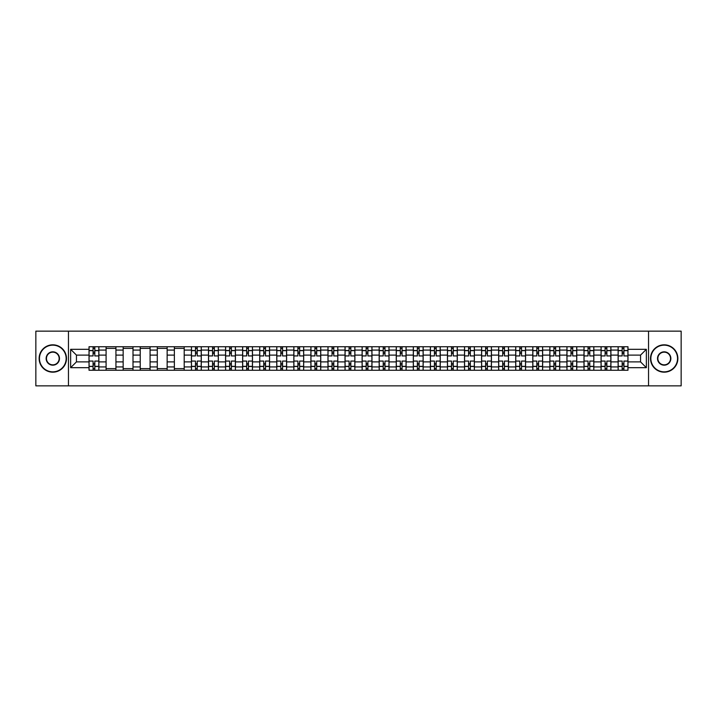 <?xml version="1.0" encoding="UTF-8"?>
<svg xmlns="http://www.w3.org/2000/svg" width="717" height="717" viewBox="0 0 717 717"><rect width="100%" height="100%" fill="white"/><g stroke="black" fill="none" stroke-linecap="round" stroke-linejoin="round"><path stroke-width="1.08" d="M648.544 385.854L681.15 385.854L681.15 331.146L35.85 331.146L35.85 385.854L648.544 385.854L648.544 331.146M106.089 370.259L106.089 350.075L98.874 350.075L98.874 370.259M98.874 350.075L98.874 346.741M106.089 350.075L106.089 346.741M115.939 346.741L115.939 370.259M123.163 370.259L123.163 346.741M133.004 346.741L133.004 370.259M140.227 370.259L140.227 346.741M150.077 346.741L150.077 370.259M157.292 370.259L157.292 346.741M167.142 346.741L167.142 370.259M174.365 370.259L174.365 346.741M184.206 346.741L184.206 370.259M191.43 370.259L191.43 346.741M201.28 346.741L201.28 370.259M208.495 370.259L208.495 346.741M218.344 346.741L218.344 370.259M225.568 370.259L225.568 346.741M235.418 346.741L235.418 370.259M242.633 370.259L242.633 346.741M252.483 346.741L252.483 370.259M259.706 370.259L259.706 346.741M269.547 346.741L269.547 370.259M276.771 370.259L276.771 346.741M286.621 346.741L286.621 370.259M293.836 370.259L293.836 346.741M303.685 346.741L303.685 370.259M310.909 370.259L310.909 346.741M320.75 346.741L320.75 370.259M327.974 370.259L327.974 346.741M337.824 346.741L337.824 370.259M345.038 370.259L345.038 346.741M354.888 346.741L354.888 370.259M362.112 370.259L362.112 346.741M371.962 346.741L371.962 370.259M379.176 370.259L379.176 346.741M389.026 346.741L389.026 370.259M396.25 370.259L396.25 346.741M406.091 346.741L406.091 370.259M413.315 370.259L413.315 346.741M423.164 346.741L423.164 370.259M430.379 370.259L430.379 346.741M440.229 346.741L440.229 370.259M447.453 370.259L447.453 346.741M457.294 346.741L457.294 370.259M464.517 370.259L464.517 346.741M474.367 346.741L474.367 370.259M481.582 370.259L481.582 346.741M491.432 346.741L491.432 370.259M498.656 370.259L498.656 346.741M508.505 346.741L508.505 370.259M515.72 370.259L515.72 346.741M525.57 346.741L525.57 370.259M532.794 370.259L532.794 346.741M542.635 346.741L542.635 370.259M549.858 370.259L549.858 346.741M559.708 346.741L559.708 370.259M566.923 370.259L566.923 346.741M576.773 346.741L576.773 370.259M583.996 370.259L583.996 346.741M593.837 346.741L593.837 370.259M601.061 370.259L601.061 346.741M610.911 346.741L610.911 370.259M618.126 370.259L618.126 346.741M618.126 361.888L610.911 361.888M601.061 361.888L593.837 361.888M583.996 361.888L576.773 361.888M566.923 361.888L559.708 361.888M549.858 361.888L542.635 361.888M532.794 361.888L525.57 361.888M515.72 361.888L508.505 361.888M498.656 361.888L491.432 361.888M481.582 361.888L474.367 361.888M464.517 361.888L457.294 361.888M447.453 361.888L440.229 361.888M430.379 361.888L423.164 361.888M413.315 361.888L406.091 361.888M396.25 361.888L389.026 361.888M379.176 361.888L371.962 361.888M362.112 361.888L354.888 361.888M345.038 361.888L337.824 361.888M327.974 361.888L320.75 361.888M310.909 361.888L303.685 361.888M293.836 361.888L286.621 361.888M276.771 361.888L269.547 361.888M259.706 361.888L252.483 361.888M242.633 361.888L235.418 361.888M225.568 361.888L218.344 361.888M208.495 361.888L201.28 361.888M191.43 361.888L184.206 361.888M174.365 361.888L167.142 361.888M157.292 361.888L150.077 361.888M140.227 361.888L133.004 361.888M123.163 361.888L115.939 361.888M106.089 361.888L98.874 361.888M618.126 355.112L610.911 355.112M601.061 355.112L593.837 355.112M583.996 355.112L576.773 355.112M566.923 355.112L559.708 355.112M549.858 355.112L542.635 355.112M532.794 355.112L525.57 355.112M515.72 355.112L508.505 355.112M498.656 355.112L491.432 355.112M481.582 355.112L474.367 355.112M464.517 355.112L457.294 355.112M447.453 355.112L440.229 355.112M430.379 355.112L423.164 355.112M413.315 355.112L406.091 355.112M396.25 355.112L389.026 355.112M379.176 355.112L371.962 355.112M362.112 355.112L354.888 355.112M345.038 355.112L337.824 355.112M327.974 355.112L320.75 355.112M310.909 355.112L303.685 355.112M293.836 355.112L286.621 355.112M276.771 355.112L269.547 355.112M259.706 355.112L252.483 355.112M242.633 355.112L235.418 355.112M225.568 355.112L218.344 355.112M208.495 355.112L201.28 355.112M191.43 355.112L184.206 355.112M174.365 355.112L167.142 355.112M157.292 355.112L150.077 355.112M140.227 355.112L133.004 355.112M123.163 355.112L115.939 355.112M106.089 355.112L98.874 355.112M76.441 361.888L89.025 361.888L89.025 355.112L76.441 355.112L76.441 361.888L70.642 367.687L70.642 349.313L89.025 349.313L89.025 355.112M627.975 355.112L627.975 361.888L640.559 361.888L640.559 355.112L627.975 355.112L627.975 346.741L89.025 346.741L89.025 349.313M627.975 349.313L646.358 349.313L646.358 367.687L627.975 367.687L627.975 361.888M89.025 361.888L89.025 370.259L627.975 370.259L627.975 367.687M89.025 367.687L70.642 367.687M68.456 385.854L68.456 331.146M94.823 368.619L93.076 368.619M93.076 348.381L94.823 348.381M115.939 368.619L106.089 368.619M106.089 348.381L115.939 348.381M133.004 368.619L123.163 368.619M123.163 348.381L133.004 348.381M150.077 368.619L140.227 368.619M140.227 348.381L150.077 348.381M167.142 368.619L157.292 368.619M157.292 348.381L167.142 348.381M184.206 368.619L174.365 368.619M174.365 348.381L184.206 348.381M197.229 368.619L195.481 368.619M195.481 348.381L197.229 348.381M214.293 368.619L212.546 368.619M212.546 348.381L214.293 348.381M231.367 368.619L229.619 368.619M229.619 348.381L231.367 348.381M248.432 368.619L246.684 368.619M246.684 348.381L248.432 348.381M265.505 368.619L263.748 368.619M263.748 348.381L265.505 348.381M282.57 368.619L280.822 368.619M280.822 348.381L282.57 348.381M299.634 368.619L297.887 368.619M297.887 348.381L299.634 348.381M316.708 368.619L314.951 368.619M314.951 348.381L316.708 348.381M333.772 368.619L332.025 368.619M332.025 348.381L333.772 348.381M350.837 368.619L349.089 368.619M349.089 348.381L350.837 348.381M367.911 368.619L366.163 368.619M366.163 348.381L367.911 348.381M384.975 368.619L383.228 368.619M383.228 348.381L384.975 348.381M402.049 368.619L400.292 368.619M400.292 348.381L402.049 348.381M419.113 368.619L417.366 368.619M417.366 348.381L419.113 348.381M436.178 368.619L434.43 368.619M434.43 348.381L436.178 348.381M453.252 368.619L451.495 368.619M451.495 348.381L453.252 348.381M470.316 368.619L468.568 368.619M468.568 348.381L470.316 348.381M487.381 368.619L485.633 368.619M485.633 348.381L487.381 348.381M504.454 368.619L502.707 368.619M502.707 348.381L504.454 348.381M521.519 368.619L519.771 368.619M519.771 348.381L521.519 348.381M538.592 368.619L536.836 368.619M536.836 348.381L538.592 348.381M555.657 368.619L553.909 368.619M553.909 348.381L555.657 348.381M572.722 368.619L570.974 368.619M570.974 348.381L572.722 348.381M589.795 368.619L588.039 368.619M588.039 348.381L589.795 348.381M606.86 368.619L605.112 368.619M605.112 348.381L606.86 348.381M623.924 368.619L622.177 368.619M622.177 348.381L623.924 348.381M70.642 349.313L76.441 355.112M640.559 361.888L646.358 367.687M640.559 355.112L646.358 349.313M98.812 370.259L98.812 355.928L94.823 355.928L94.823 346.741M93.076 346.741L93.076 355.928L89.078 355.928L89.078 346.741M98.812 355.928L98.812 346.741M89.078 370.259L89.078 361.072L93.076 361.072L93.076 370.259M94.823 370.259L94.823 361.072L98.812 361.072M93.076 353.526L94.823 353.526M89.078 361.072L89.078 355.928M94.823 363.474L93.076 363.474M94.823 368.843L93.076 368.843M93.076 364.899L94.823 364.899M94.823 352.101L93.076 352.101M93.076 348.157L94.823 348.157M52.807 371.845A13.345 13.345 0 0 0 66.152 358.5A13.345 13.345 0 0 0 52.807 345.155A13.345 13.345 0 0 0 39.462 358.5A13.345 13.345 0 0 0 52.807 371.845M52.807 344.823A13.677 13.677 0 0 1 66.484 358.5A13.677 13.677 0 0 1 52.807 372.177A13.677 13.677 0 0 1 39.13 358.5A13.677 13.677 0 0 1 52.807 344.823M52.807 365.177A6.677 6.677 0 0 1 46.139 358.5A6.677 6.677 0 0 1 52.807 351.823A6.677 6.677 0 0 1 59.484 358.5A6.677 6.677 0 0 1 52.807 365.177M52.807 352.155A6.345 6.345 0 0 0 46.462 358.5A6.345 6.345 0 0 0 52.807 364.845A6.345 6.345 0 0 0 59.152 358.5A6.345 6.345 0 0 0 52.807 352.155M664.193 371.845A13.345 13.345 0 0 0 677.538 358.5A13.345 13.345 0 0 0 664.193 345.155A13.345 13.345 0 0 0 650.848 358.5A13.345 13.345 0 0 0 664.193 371.845M664.193 344.823A13.677 13.677 0 0 1 677.87 358.5A13.677 13.677 0 0 1 664.193 372.177A13.677 13.677 0 0 1 650.516 358.5A13.677 13.677 0 0 1 664.193 344.823M664.193 365.177A6.677 6.677 0 0 1 657.516 358.5A6.677 6.677 0 0 1 664.193 351.823A6.677 6.677 0 0 1 670.861 358.5A6.677 6.677 0 0 1 664.193 365.177M664.193 352.155A6.345 6.345 0 0 0 657.847 358.5A6.345 6.345 0 0 0 664.193 364.845A6.345 6.345 0 0 0 670.538 358.5A6.345 6.345 0 0 0 664.193 352.155M201.226 370.259L201.226 355.928L197.229 355.928L197.229 346.741M195.481 346.741L195.481 355.928L191.484 355.928L191.484 346.741M201.226 355.928L201.226 346.741M191.484 370.259L191.484 361.072L195.481 361.072L195.481 370.259M197.229 370.259L197.229 361.072L201.226 361.072M195.481 353.526L197.229 353.526M191.484 361.072L191.484 355.928M197.229 363.474L195.481 363.474M197.229 368.843L195.481 368.843M195.481 364.899L197.229 364.899M197.229 352.101L195.481 352.101M195.481 348.157L197.229 348.157M218.291 370.259L218.291 355.928L214.293 355.928L214.293 346.741M212.546 346.741L212.546 355.928L208.557 355.928L208.557 346.741M218.291 355.928L218.291 346.741M208.557 370.259L208.557 361.072L212.546 361.072L212.546 370.259M214.293 370.259L214.293 361.072L218.291 361.072M212.546 353.526L214.293 353.526M208.557 361.072L208.557 355.928M214.293 363.474L212.546 363.474M214.293 368.843L212.546 368.843M212.546 364.899L214.293 364.899M214.293 352.101L212.546 352.101M212.546 348.157L214.293 348.157M235.355 370.259L235.355 355.928L231.367 355.928L231.367 346.741M229.619 346.741L229.619 355.928L225.622 355.928L225.622 346.741M235.355 355.928L235.355 346.741M225.622 370.259L225.622 361.072L229.619 361.072L229.619 370.259M231.367 370.259L231.367 361.072L235.355 361.072M229.619 353.526L231.367 353.526M225.622 361.072L225.622 355.928M231.367 363.474L229.619 363.474M231.367 368.843L229.619 368.843M229.619 364.899L231.367 364.899M231.367 352.101L229.619 352.101M229.619 348.157L231.367 348.157M252.429 370.259L252.429 355.928L248.432 355.928L248.432 346.741M246.684 346.741L246.684 355.928L242.687 355.928L242.687 346.741M252.429 355.928L252.429 346.741M242.687 370.259L242.687 361.072L246.684 361.072L246.684 370.259M248.432 370.259L248.432 361.072L252.429 361.072M246.684 353.526L248.432 353.526M242.687 361.072L242.687 355.928M248.432 363.474L246.684 363.474M248.432 368.843L246.684 368.843M246.684 364.899L248.432 364.899M248.432 352.101L246.684 352.101M246.684 348.157L248.432 348.157M269.493 370.259L269.493 355.928L265.505 355.928L265.505 346.741M263.748 346.741L263.748 355.928L259.76 355.928L259.76 346.741M269.493 355.928L269.493 346.741M259.76 370.259L259.76 361.072L263.748 361.072L263.748 370.259M265.505 370.259L265.505 361.072L269.493 361.072M263.748 353.526L265.505 353.526M259.76 361.072L259.76 355.928M265.505 363.474L263.748 363.474M265.505 368.843L263.748 368.843M263.748 364.899L265.505 364.899M265.505 352.101L263.748 352.101M263.748 348.157L265.505 348.157M286.567 370.259L286.567 355.928L282.57 355.928L282.57 346.741M280.822 346.741L280.822 355.928L276.825 355.928L276.825 346.741M286.567 355.928L286.567 346.741M276.825 370.259L276.825 361.072L280.822 361.072L280.822 370.259M282.57 370.259L282.57 361.072L286.567 361.072M280.822 353.526L282.57 353.526M276.825 361.072L276.825 355.928M282.57 363.474L280.822 363.474M282.57 368.843L280.822 368.843M280.822 364.899L282.57 364.899M282.57 352.101L280.822 352.101M280.822 348.157L282.57 348.157M303.632 370.259L303.632 355.928L299.634 355.928L299.634 346.741M297.887 346.741L297.887 355.928L293.889 355.928L293.889 346.741M303.632 355.928L303.632 346.741M293.889 370.259L293.889 361.072L297.887 361.072L297.887 370.259M299.634 370.259L299.634 361.072L303.632 361.072M297.887 353.526L299.634 353.526M293.889 361.072L293.889 355.928M299.634 363.474L297.887 363.474M299.634 368.843L297.887 368.843M297.887 364.899L299.634 364.899M299.634 352.101L297.887 352.101M297.887 348.157L299.634 348.157M320.696 370.259L320.696 355.928L316.708 355.928L316.708 346.741M314.951 346.741L314.951 355.928L310.963 355.928L310.963 346.741M320.696 355.928L320.696 346.741M310.963 370.259L310.963 361.072L314.951 361.072L314.951 370.259M316.708 370.259L316.708 361.072L320.696 361.072M314.951 353.526L316.708 353.526M310.963 361.072L310.963 355.928M316.708 363.474L314.951 363.474M316.708 368.843L314.951 368.843M314.951 364.899L316.708 364.899M316.708 352.101L314.951 352.101M314.951 348.157L316.708 348.157M337.77 370.259L337.77 355.928L333.772 355.928L333.772 346.741M332.025 346.741L332.025 355.928L328.027 355.928L328.027 346.741M337.77 355.928L337.77 346.741M328.027 370.259L328.027 361.072L332.025 361.072L332.025 370.259M333.772 370.259L333.772 361.072L337.77 361.072M332.025 353.526L333.772 353.526M328.027 361.072L328.027 355.928M333.772 363.474L332.025 363.474M333.772 368.843L332.025 368.843M332.025 364.899L333.772 364.899M333.772 352.101L332.025 352.101M332.025 348.157L333.772 348.157M354.834 370.259L354.834 355.928L350.837 355.928L350.837 346.741M349.089 346.741L349.089 355.928L345.101 355.928L345.101 346.741M354.834 355.928L354.834 346.741M345.101 370.259L345.101 361.072L349.089 361.072L349.089 370.259M350.837 370.259L350.837 361.072L354.834 361.072M349.089 353.526L350.837 353.526M345.101 361.072L345.101 355.928M350.837 363.474L349.089 363.474M350.837 368.843L349.089 368.843M349.089 364.899L350.837 364.899M350.837 352.101L349.089 352.101M349.089 348.157L350.837 348.157M371.899 370.259L371.899 355.928L367.911 355.928L367.911 346.741M366.163 346.741L366.163 355.928L362.166 355.928L362.166 346.741M371.899 355.928L371.899 346.741M362.166 370.259L362.166 361.072L366.163 361.072L366.163 370.259M367.911 370.259L367.911 361.072L371.899 361.072M366.163 353.526L367.911 353.526M362.166 361.072L362.166 355.928M367.911 363.474L366.163 363.474M367.911 368.843L366.163 368.843M366.163 364.899L367.911 364.899M367.911 352.101L366.163 352.101M366.163 348.157L367.911 348.157M388.972 370.259L388.972 355.928L384.975 355.928L384.975 346.741M383.228 346.741L383.228 355.928L379.23 355.928L379.23 346.741M388.972 355.928L388.972 346.741M379.23 370.259L379.23 361.072L383.228 361.072L383.228 370.259M384.975 370.259L384.975 361.072L388.972 361.072M383.228 353.526L384.975 353.526M379.23 361.072L379.23 355.928M384.975 363.474L383.228 363.474M384.975 368.843L383.228 368.843M383.228 364.899L384.975 364.899M384.975 352.101L383.228 352.101M383.228 348.157L384.975 348.157M406.037 370.259L406.037 355.928L402.049 355.928L402.049 346.741M400.292 346.741L400.292 355.928L396.304 355.928L396.304 346.741M406.037 355.928L406.037 346.741M396.304 370.259L396.304 361.072L400.292 361.072L400.292 370.259M402.049 370.259L402.049 361.072L406.037 361.072M400.292 353.526L402.049 353.526M396.304 361.072L396.304 355.928M402.049 363.474L400.292 363.474M402.049 368.843L400.292 368.843M400.292 364.899L402.049 364.899M402.049 352.101L400.292 352.101M400.292 348.157L402.049 348.157M423.111 370.259L423.111 355.928L419.113 355.928L419.113 346.741M417.366 346.741L417.366 355.928L413.368 355.928L413.368 346.741M423.111 355.928L423.111 346.741M413.368 370.259L413.368 361.072L417.366 361.072L417.366 370.259M419.113 370.259L419.113 361.072L423.111 361.072M417.366 353.526L419.113 353.526M413.368 361.072L413.368 355.928M419.113 363.474L417.366 363.474M419.113 368.843L417.366 368.843M417.366 364.899L419.113 364.899M419.113 352.101L417.366 352.101M417.366 348.157L419.113 348.157M440.175 370.259L440.175 355.928L436.178 355.928L436.178 346.741M434.43 346.741L434.43 355.928L430.433 355.928L430.433 346.741M440.175 355.928L440.175 346.741M430.433 370.259L430.433 361.072L434.43 361.072L434.43 370.259M436.178 370.259L436.178 361.072L440.175 361.072M434.43 353.526L436.178 353.526M430.433 361.072L430.433 355.928M436.178 363.474L434.43 363.474M436.178 368.843L434.43 368.843M434.43 364.899L436.178 364.899M436.178 352.101L434.43 352.101M434.43 348.157L436.178 348.157M457.24 370.259L457.24 355.928L453.252 355.928L453.252 346.741M451.495 346.741L451.495 355.928L447.507 355.928L447.507 346.741M457.24 355.928L457.24 346.741M447.507 370.259L447.507 361.072L451.495 361.072L451.495 370.259M453.252 370.259L453.252 361.072L457.24 361.072M451.495 353.526L453.252 353.526M447.507 361.072L447.507 355.928M453.252 363.474L451.495 363.474M453.252 368.843L451.495 368.843M451.495 364.899L453.252 364.899M453.252 352.101L451.495 352.101M451.495 348.157L453.252 348.157M474.313 370.259L474.313 355.928L470.316 355.928L470.316 346.741M468.568 346.741L468.568 355.928L464.571 355.928L464.571 346.741M474.313 355.928L474.313 346.741M464.571 370.259L464.571 361.072L468.568 361.072L468.568 370.259M470.316 370.259L470.316 361.072L474.313 361.072M468.568 353.526L470.316 353.526M464.571 361.072L464.571 355.928M470.316 363.474L468.568 363.474M470.316 368.843L468.568 368.843M468.568 364.899L470.316 364.899M470.316 352.101L468.568 352.101M468.568 348.157L470.316 348.157M491.378 370.259L491.378 355.928L487.381 355.928L487.381 346.741M485.633 346.741L485.633 355.928L481.645 355.928L481.645 346.741M491.378 355.928L491.378 346.741M481.645 370.259L481.645 361.072L485.633 361.072L485.633 370.259M487.381 370.259L487.381 361.072L491.378 361.072M485.633 353.526L487.381 353.526M481.645 361.072L481.645 355.928M487.381 363.474L485.633 363.474M487.381 368.843L485.633 368.843M485.633 364.899L487.381 364.899M487.381 352.101L485.633 352.101M485.633 348.157L487.381 348.157M508.443 370.259L508.443 355.928L504.454 355.928L504.454 346.741M502.707 346.741L502.707 355.928L498.709 355.928L498.709 346.741M508.443 355.928L508.443 346.741M498.709 370.259L498.709 361.072L502.707 361.072L502.707 370.259M504.454 370.259L504.454 361.072L508.443 361.072M502.707 353.526L504.454 353.526M498.709 361.072L498.709 355.928M504.454 363.474L502.707 363.474M504.454 368.843L502.707 368.843M502.707 364.899L504.454 364.899M504.454 352.101L502.707 352.101M502.707 348.157L504.454 348.157M525.516 370.259L525.516 355.928L521.519 355.928L521.519 346.741M519.771 346.741L519.771 355.928L515.774 355.928L515.774 346.741M525.516 355.928L525.516 346.741M515.774 370.259L515.774 361.072L519.771 361.072L519.771 370.259M521.519 370.259L521.519 361.072L525.516 361.072M519.771 353.526L521.519 353.526M515.774 361.072L515.774 355.928M521.519 363.474L519.771 363.474M521.519 368.843L519.771 368.843M519.771 364.899L521.519 364.899M521.519 352.101L519.771 352.101M519.771 348.157L521.519 348.157M542.581 370.259L542.581 355.928L538.592 355.928L538.592 346.741M536.836 346.741L536.836 355.928L532.848 355.928L532.848 346.741M542.581 355.928L542.581 346.741M532.848 370.259L532.848 361.072L536.836 361.072L536.836 370.259M538.592 370.259L538.592 361.072L542.581 361.072M536.836 353.526L538.592 353.526M532.848 361.072L532.848 355.928M538.592 363.474L536.836 363.474M538.592 368.843L536.836 368.843M536.836 364.899L538.592 364.899M538.592 352.101L536.836 352.101M536.836 348.157L538.592 348.157M559.654 370.259L559.654 355.928L555.657 355.928L555.657 346.741M553.909 346.741L553.909 355.928L549.912 355.928L549.912 346.741M559.654 355.928L559.654 346.741M549.912 370.259L549.912 361.072L553.909 361.072L553.909 370.259M555.657 370.259L555.657 361.072L559.654 361.072M553.909 353.526L555.657 353.526M549.912 361.072L549.912 355.928M555.657 363.474L553.909 363.474M555.657 368.843L553.909 368.843M553.909 364.899L555.657 364.899M555.657 352.101L553.909 352.101M553.909 348.157L555.657 348.157M576.719 370.259L576.719 355.928L572.722 355.928L572.722 346.741M570.974 346.741L570.974 355.928L566.977 355.928L566.977 346.741M576.719 355.928L576.719 346.741M566.977 370.259L566.977 361.072L570.974 361.072L570.974 370.259M572.722 370.259L572.722 361.072L576.719 361.072M570.974 353.526L572.722 353.526M566.977 361.072L566.977 355.928M572.722 363.474L570.974 363.474M572.722 368.843L570.974 368.843M570.974 364.899L572.722 364.899M572.722 352.101L570.974 352.101M570.974 348.157L572.722 348.157M593.784 370.259L593.784 355.928L589.795 355.928L589.795 346.741M588.039 346.741L588.039 355.928L584.05 355.928L584.05 346.741M593.784 355.928L593.784 346.741M584.05 370.259L584.05 361.072L588.039 361.072L588.039 370.259M589.795 370.259L589.795 361.072L593.784 361.072M588.039 353.526L589.795 353.526M584.05 361.072L584.05 355.928M589.795 363.474L588.039 363.474M589.795 368.843L588.039 368.843M588.039 364.899L589.795 364.899M589.795 352.101L588.039 352.101M588.039 348.157L589.795 348.157M610.857 370.259L610.857 355.928L606.86 355.928L606.86 346.741M605.112 346.741L605.112 355.928L601.115 355.928L601.115 346.741M610.857 355.928L610.857 346.741M601.115 370.259L601.115 361.072L605.112 361.072L605.112 370.259M606.86 370.259L606.86 361.072L610.857 361.072M605.112 353.526L606.86 353.526M601.115 361.072L601.115 355.928M606.86 363.474L605.112 363.474M606.86 368.843L605.112 368.843M605.112 364.899L606.86 364.899M606.86 352.101L605.112 352.101M605.112 348.157L606.86 348.157M627.922 370.259L627.922 355.928L623.924 355.928L623.924 346.741M622.177 346.741L622.177 355.928L618.188 355.928L618.188 346.741M627.922 355.928L627.922 346.741M618.188 370.259L618.188 361.072L622.177 361.072L622.177 370.259M623.924 370.259L623.924 361.072L627.922 361.072M622.177 353.526L623.924 353.526M618.188 361.072L618.188 355.928M623.924 363.474L622.177 363.474M623.924 368.843L622.177 368.843M622.177 364.899L623.924 364.899M623.924 352.101L622.177 352.101M622.177 348.157L623.924 348.157M601.061 350.075L593.837 350.075M583.996 350.075L576.773 350.075M566.923 350.075L559.708 350.075M549.858 350.075L542.635 350.075M532.794 350.075L525.57 350.075M515.72 350.075L508.505 350.075M498.656 350.075L491.432 350.075M481.582 350.075L474.367 350.075M464.517 350.075L457.294 350.075M447.453 350.075L440.229 350.075M430.379 350.075L423.164 350.075M413.315 350.075L406.091 350.075M396.25 350.075L389.026 350.075M379.176 350.075L371.962 350.075M362.112 350.075L354.888 350.075M345.038 350.075L337.824 350.075M327.974 350.075L320.75 350.075M310.909 350.075L303.685 350.075M293.836 350.075L286.621 350.075M276.771 350.075L269.547 350.075M259.706 350.075L252.483 350.075M242.633 350.075L235.418 350.075M225.568 350.075L218.344 350.075M208.495 350.075L201.28 350.075M191.43 350.075L184.206 350.075M174.365 350.075L167.142 350.075M157.292 350.075L150.077 350.075M140.227 350.075L133.004 350.075M123.163 350.075L115.939 350.075M618.126 350.075L610.911 350.075M601.061 366.925L593.837 366.925M583.996 366.925L576.773 366.925M566.923 366.925L559.708 366.925M549.858 366.925L542.635 366.925M532.794 366.925L525.57 366.925M515.72 366.925L508.505 366.925M498.656 366.925L491.432 366.925M481.582 366.925L474.367 366.925M464.517 366.925L457.294 366.925M447.453 366.925L440.229 366.925M430.379 366.925L423.164 366.925M413.315 366.925L406.091 366.925M396.25 366.925L389.026 366.925M379.176 366.925L371.962 366.925M362.112 366.925L354.888 366.925M345.038 366.925L337.824 366.925M327.974 366.925L320.75 366.925M310.909 366.925L303.685 366.925M293.836 366.925L286.621 366.925M276.771 366.925L269.547 366.925M259.706 366.925L252.483 366.925M242.633 366.925L235.418 366.925M225.568 366.925L218.344 366.925M208.495 366.925L201.28 366.925M191.43 366.925L184.206 366.925M174.365 366.925L167.142 366.925M157.292 366.925L150.077 366.925M140.227 366.925L133.004 366.925M123.163 366.925L115.939 366.925M106.089 366.925L98.874 366.925M618.126 366.925L610.911 366.925M98.812 350.514L94.823 350.514M93.076 350.514L89.078 350.514M93.076 350.658L89.078 350.658M93.076 366.342L89.078 366.342M93.076 366.486L89.078 366.486M98.812 366.486L94.823 366.486M98.812 350.658L94.823 350.658M98.812 366.342L94.823 366.342M201.226 350.514L197.229 350.514M195.481 350.514L191.484 350.514M195.481 350.658L191.484 350.658M195.481 366.342L191.484 366.342M195.481 366.486L191.484 366.486M201.226 366.486L197.229 366.486M201.226 350.658L197.229 350.658M201.226 366.342L197.229 366.342M218.291 350.514L214.293 350.514M212.546 350.514L208.557 350.514M212.546 350.658L208.557 350.658M212.546 366.342L208.557 366.342M212.546 366.486L208.557 366.486M218.291 366.486L214.293 366.486M218.291 350.658L214.293 350.658M218.291 366.342L214.293 366.342M235.355 350.514L231.367 350.514M229.619 350.514L225.622 350.514M229.619 350.658L225.622 350.658M229.619 366.342L225.622 366.342M229.619 366.486L225.622 366.486M235.355 366.486L231.367 366.486M235.355 350.658L231.367 350.658M235.355 366.342L231.367 366.342M252.429 350.514L248.432 350.514M246.684 350.514L242.687 350.514M246.684 350.658L242.687 350.658M246.684 366.342L242.687 366.342M246.684 366.486L242.687 366.486M252.429 366.486L248.432 366.486M252.429 350.658L248.432 350.658M252.429 366.342L248.432 366.342M269.493 350.514L265.505 350.514M263.748 350.514L259.76 350.514M263.748 350.658L259.76 350.658M263.748 366.342L259.76 366.342M263.748 366.486L259.76 366.486M269.493 366.486L265.505 366.486M269.493 350.658L265.505 350.658M269.493 366.342L265.505 366.342M286.567 350.514L282.57 350.514M280.822 350.514L276.825 350.514M280.822 350.658L276.825 350.658M280.822 366.342L276.825 366.342M280.822 366.486L276.825 366.486M286.567 366.486L282.57 366.486M286.567 350.658L282.57 350.658M286.567 366.342L282.57 366.342M303.632 350.514L299.634 350.514M297.887 350.514L293.889 350.514M297.887 350.658L293.889 350.658M297.887 366.342L293.889 366.342M297.887 366.486L293.889 366.486M303.632 366.486L299.634 366.486M303.632 350.658L299.634 350.658M303.632 366.342L299.634 366.342M320.696 350.514L316.708 350.514M314.951 350.514L310.963 350.514M314.951 350.658L310.963 350.658M314.951 366.342L310.963 366.342M314.951 366.486L310.963 366.486M320.696 366.486L316.708 366.486M320.696 350.658L316.708 350.658M320.696 366.342L316.708 366.342M337.77 350.514L333.772 350.514M332.025 350.514L328.027 350.514M332.025 350.658L328.027 350.658M332.025 366.342L328.027 366.342M332.025 366.486L328.027 366.486M337.77 366.486L333.772 366.486M337.77 350.658L333.772 350.658M337.77 366.342L333.772 366.342M354.834 350.514L350.837 350.514M349.089 350.514L345.101 350.514M349.089 350.658L345.101 350.658M349.089 366.342L345.101 366.342M349.089 366.486L345.101 366.486M354.834 366.486L350.837 366.486M354.834 350.658L350.837 350.658M354.834 366.342L350.837 366.342M371.899 350.514L367.911 350.514M366.163 350.514L362.166 350.514M366.163 350.658L362.166 350.658M366.163 366.342L362.166 366.342M366.163 366.486L362.166 366.486M371.899 366.486L367.911 366.486M371.899 350.658L367.911 350.658M371.899 366.342L367.911 366.342M388.972 350.514L384.975 350.514M383.228 350.514L379.23 350.514M383.228 350.658L379.23 350.658M383.228 366.342L379.23 366.342M383.228 366.486L379.23 366.486M388.972 366.486L384.975 366.486M388.972 350.658L384.975 350.658M388.972 366.342L384.975 366.342M406.037 350.514L402.049 350.514M400.292 350.514L396.304 350.514M400.292 350.658L396.304 350.658M400.292 366.342L396.304 366.342M400.292 366.486L396.304 366.486M406.037 366.486L402.049 366.486M406.037 350.658L402.049 350.658M406.037 366.342L402.049 366.342M423.111 350.514L419.113 350.514M417.366 350.514L413.368 350.514M417.366 350.658L413.368 350.658M417.366 366.342L413.368 366.342M417.366 366.486L413.368 366.486M423.111 366.486L419.113 366.486M423.111 350.658L419.113 350.658M423.111 366.342L419.113 366.342M440.175 350.514L436.178 350.514M434.43 350.514L430.433 350.514M434.43 350.658L430.433 350.658M434.43 366.342L430.433 366.342M434.43 366.486L430.433 366.486M440.175 366.486L436.178 366.486M440.175 350.658L436.178 350.658M440.175 366.342L436.178 366.342M457.24 350.514L453.252 350.514M451.495 350.514L447.507 350.514M451.495 350.658L447.507 350.658M451.495 366.342L447.507 366.342M451.495 366.486L447.507 366.486M457.24 366.486L453.252 366.486M457.24 350.658L453.252 350.658M457.24 366.342L453.252 366.342M474.313 350.514L470.316 350.514M468.568 350.514L464.571 350.514M468.568 350.658L464.571 350.658M468.568 366.342L464.571 366.342M468.568 366.486L464.571 366.486M474.313 366.486L470.316 366.486M474.313 350.658L470.316 350.658M474.313 366.342L470.316 366.342M491.378 350.514L487.381 350.514M485.633 350.514L481.645 350.514M485.633 350.658L481.645 350.658M485.633 366.342L481.645 366.342M485.633 366.486L481.645 366.486M491.378 366.486L487.381 366.486M491.378 350.658L487.381 350.658M491.378 366.342L487.381 366.342M508.443 350.514L504.454 350.514M502.707 350.514L498.709 350.514M502.707 350.658L498.709 350.658M502.707 366.342L498.709 366.342M502.707 366.486L498.709 366.486M508.443 366.486L504.454 366.486M508.443 350.658L504.454 350.658M508.443 366.342L504.454 366.342M525.516 350.514L521.519 350.514M519.771 350.514L515.774 350.514M519.771 350.658L515.774 350.658M519.771 366.342L515.774 366.342M519.771 366.486L515.774 366.486M525.516 366.486L521.519 366.486M525.516 350.658L521.519 350.658M525.516 366.342L521.519 366.342M542.581 350.514L538.592 350.514M536.836 350.514L532.848 350.514M536.836 350.658L532.848 350.658M536.836 366.342L532.848 366.342M536.836 366.486L532.848 366.486M542.581 366.486L538.592 366.486M542.581 350.658L538.592 350.658M542.581 366.342L538.592 366.342M559.654 350.514L555.657 350.514M553.909 350.514L549.912 350.514M553.909 350.658L549.912 350.658M553.909 366.342L549.912 366.342M553.909 366.486L549.912 366.486M559.654 366.486L555.657 366.486M559.654 350.658L555.657 350.658M559.654 366.342L555.657 366.342M576.719 350.514L572.722 350.514M570.974 350.514L566.977 350.514M570.974 350.658L566.977 350.658M570.974 366.342L566.977 366.342M570.974 366.486L566.977 366.486M576.719 366.486L572.722 366.486M576.719 350.658L572.722 350.658M576.719 366.342L572.722 366.342M593.784 350.514L589.795 350.514M588.039 350.514L584.05 350.514M588.039 350.658L584.05 350.658M588.039 366.342L584.05 366.342M588.039 366.486L584.05 366.486M593.784 366.486L589.795 366.486M593.784 350.658L589.795 350.658M593.784 366.342L589.795 366.342M610.857 350.514L606.86 350.514M605.112 350.514L601.115 350.514M605.112 350.658L601.115 350.658M605.112 366.342L601.115 366.342M605.112 366.486L601.115 366.486M610.857 366.486L606.86 366.486M610.857 350.658L606.86 350.658M610.857 366.342L606.86 366.342M627.922 350.514L623.924 350.514M622.177 350.514L618.188 350.514M622.177 350.658L618.188 350.658M622.177 366.342L618.188 366.342M622.177 366.486L618.188 366.486M627.922 366.486L623.924 366.486M627.922 350.658L623.924 350.658M627.922 366.342L623.924 366.342"/></g></svg>
